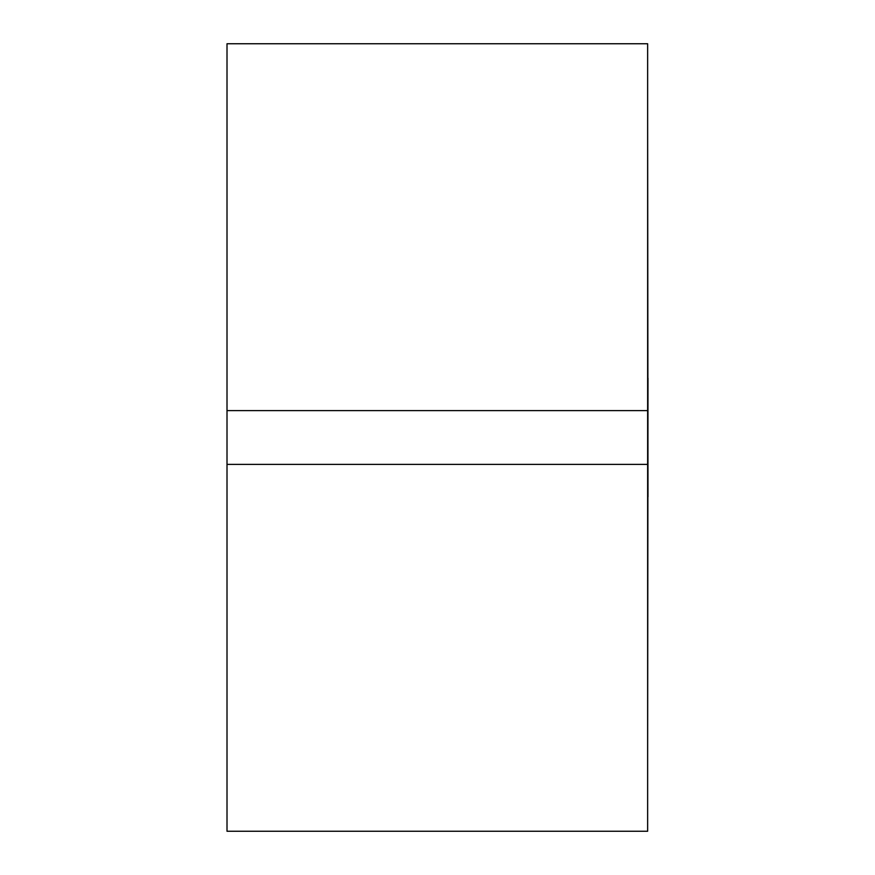 <?xml version="1.0" encoding="UTF-8"?>
<svg xmlns="http://www.w3.org/2000/svg" width="875" height="875" viewBox="0 0 875 875"><rect width="100%" height="100%" fill="white"/><g stroke="black" fill="none" stroke-linecap="round" stroke-linejoin="round"><path stroke-width="1.31" d="M647.992 378.175L647.642 753.659M227.008 831.25L647.642 831.25L647.642 410.616L227.008 410.616L227.008 831.25M647.992 496.825L647.642 121.341M227.008 43.75L647.642 43.75L647.642 464.384L227.008 464.384L227.008 43.75"/></g></svg>
